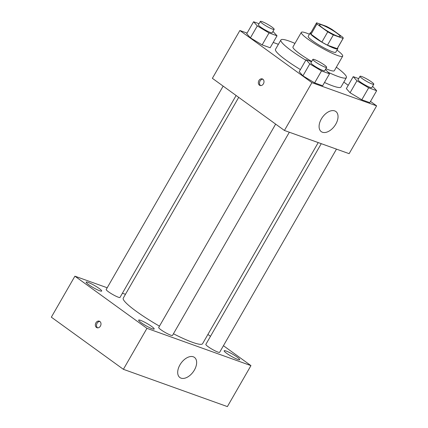 <?xml version="1.0" encoding="UTF-8"?>
<svg xmlns="http://www.w3.org/2000/svg" width="428" height="428" viewBox="0 0 428 428"><rect width="100%" height="100%" fill="white"/><g stroke="black" fill="none" stroke-linecap="round" stroke-linejoin="round"><path stroke-width="0.64" d="M322.915 28.13A11.931 1.637 -150.1 0 1 319.507 24.664A11.931 1.637 -150.1 0 1 330.667 29.195A11.931 1.637 -150.1 0 1 340.196 36.562A11.931 1.637 -150.1 0 1 333.701 34.524A11.931 1.637 -150.1 0 1 322.915 28.13M333.348 34.925L343.074 38.408A15.397 2.113 -150.1 0 0 343.197 38.29A15.397 2.113 -150.1 0 0 342.775 37.225L331.946 29.388A15.397 2.113 -150.1 0 0 326.35 26.306L316.624 22.818A15.397 2.113 -150.1 0 0 316.501 22.935A15.397 2.113 -150.1 0 0 316.923 24L327.757 31.838A15.397 2.113 -150.1 0 0 333.348 34.925L327.457 45.17L337.184 48.653L343.074 38.408M316.923 24L311.033 34.245L321.861 42.088L327.757 31.838M311.033 34.245A15.397 2.113 -150.1 0 1 310.61 33.181L316.501 22.935M343.197 38.29L337.307 48.535A15.397 2.113 -150.1 0 1 337.184 48.653M327.457 45.17A15.397 2.113 -150.1 0 1 321.861 42.088M310.883 32.71A15.911 2.183 29.9 0 0 310.166 32.929A15.911 2.183 29.9 0 0 322.867 42.752A15.911 2.183 29.9 0 0 337.751 48.792A15.911 2.183 29.9 0 0 337.58 48.059M337.751 48.792L335.787 52.205A15.911 2.183 -150.1 0 1 327.126 49.482A15.911 2.183 -150.1 0 1 312.75 40.96A15.911 2.183 -150.1 0 1 308.203 36.343L310.166 32.929M309.423 34.229A23.861 3.274 29.9 0 0 306.555 33.1A23.861 3.274 29.9 0 0 301.307 32.378A23.861 3.274 29.9 0 0 320.363 47.112A23.861 3.274 29.9 0 0 342.684 56.17A23.861 3.274 29.9 0 0 337.002 50.087M301.307 32.378L292.961 46.893A23.861 3.274 29.9 0 0 311.686 61.439M325.869 68.689A23.861 3.274 29.9 0 0 334.338 70.684L342.684 56.17M294.967 43.405A37.782 5.189 29.9 0 0 289.205 41.099A37.782 5.189 29.9 0 0 280.896 39.954A37.782 5.189 29.9 0 0 305.817 60.193M328.158 72.279A37.782 5.189 29.9 0 0 346.402 77.623A37.782 5.189 29.9 0 0 336.338 67.196M346.402 77.623L341.004 87.012A37.782 5.189 -150.1 0 1 324.52 82.486M300.419 69.582A37.782 5.189 -150.1 0 1 286.295 60.311A37.782 5.189 -150.1 0 1 275.493 49.348L280.896 39.954M358.675 78.608L353.218 76.655L346.343 88.607L350.061 92.758L361.783 99.778L369.787 102.65L376.661 90.699L372.59 86.333M247.068 33.09L239.873 30.506L311.916 82.652L376.624 105.855L370.498 101.415M348.242 85.306L343.823 82.112M278.387 44.314L273.198 42.458M259.042 23.717L253.579 21.758L246.71 33.71L250.423 37.862L262.145 44.887L270.154 47.754L277.023 35.802L272.952 31.437M311.531 61.707L306.074 59.749L299.199 71.701L302.917 75.852L314.639 82.877L322.642 85.75L329.517 73.793L325.44 69.427M376.624 105.855L349.13 153.663L284.422 130.465L212.379 78.319L239.873 30.506M284.422 130.465L311.916 82.652M321.337 118.984A12.428 7.479 -54.1 0 1 335.846 111.505A12.428 7.479 -54.1 0 1 334.621 125.96A12.428 7.479 -54.1 0 1 321.273 131.642A12.428 7.479 -54.1 0 1 321.337 118.984M259.448 85.183A3.478 2.739 109.7 0 1 258.737 80.908A3.478 2.739 109.7 0 1 262.337 78.918A3.478 2.739 109.7 0 1 263.744 83.118A3.478 2.739 109.7 0 1 259.989 85.472A3.478 2.739 109.7 0 1 259.448 85.183M260.604 85.595A3.478 2.739 109.7 0 1 259.753 81.689A3.478 2.739 109.7 0 1 262.894 79.212M159.467 326.157A45.737 6.281 -150.1 0 1 136.35 311.375A45.737 6.281 -150.1 0 1 123.275 298.102L238.701 97.375M318.223 142.583L202.578 343.705A45.737 6.281 -150.1 0 1 173.442 333.765M275.648 124.115L158.702 327.484A7.955 1.091 29.9 0 0 165.053 332.395A7.955 1.091 29.9 0 0 172.495 335.413L289.333 132.225M236.112 95.503L120.006 297.423A7.955 1.091 -150.1 0 1 115.672 296.064A7.955 1.091 -150.1 0 1 108.487 291.8A7.955 1.091 -150.1 0 1 106.214 289.489L223.154 86.119M336.478 149.126L219.639 352.314A7.955 1.091 -150.1 0 1 215.311 350.955A7.955 1.091 -150.1 0 1 208.12 346.691A7.955 1.091 -150.1 0 1 205.847 344.385L321.262 143.674M125.458 294.314L122.419 293.223M107.203 287.766L74.905 276.188L146.954 328.335L250.947 365.619L223.437 345.706M210.48 336.328L207.89 334.455M88.724 284.711A8.956 1.23 29.9 0 0 96.814 289.515A8.956 1.23 29.9 0 0 101.693 291.045A8.956 1.23 29.9 0 0 94.54 285.513A8.956 1.23 29.9 0 0 86.162 282.116A8.956 1.23 29.9 0 0 88.724 284.711M141.213 322.707A8.956 1.23 29.9 0 0 149.308 327.506A8.956 1.23 29.9 0 0 154.182 329.036A8.956 1.23 29.9 0 0 147.029 323.504A8.956 1.23 29.9 0 0 138.651 320.107A8.956 1.23 29.9 0 0 141.213 322.707M226.722 353.362A8.956 1.23 29.9 0 0 234.817 358.161A8.956 1.23 29.9 0 0 239.691 359.691A8.956 1.23 29.9 0 0 232.538 354.159A8.956 1.23 29.9 0 0 224.16 350.762A8.956 1.23 29.9 0 0 226.722 353.362M74.905 276.188L51.339 317.169L123.387 369.316L227.38 406.6L250.947 365.619M123.387 369.316L146.954 328.335M96.444 327.447A3.478 2.739 109.7 0 1 95.733 323.172A3.478 2.739 109.7 0 1 99.339 321.182A3.478 2.739 109.7 0 1 100.741 325.382A3.478 2.739 109.7 0 1 96.99 327.736A3.478 2.739 109.7 0 1 96.444 327.447M181.028 378.138A12.428 7.479 -54.1 0 1 179.878 377.533A12.428 7.479 -54.1 0 1 181.108 363.083A12.428 7.479 -54.1 0 1 194.451 357.396A12.428 7.479 -54.1 0 1 193.831 370.969A12.428 7.479 -54.1 0 1 181.028 378.138M97.6 327.859A3.478 2.739 109.7 0 1 96.749 323.953A3.478 2.739 109.7 0 1 99.89 321.476M306.074 59.749L309.786 63.9L321.508 70.925L329.517 73.793M326.655 67.324L324.692 70.738A7.955 1.091 -150.1 0 1 320.363 69.379A7.955 1.091 -150.1 0 1 313.173 65.115A7.955 1.091 -150.1 0 1 310.899 62.809L312.863 59.39A7.955 1.091 -150.1 0 1 320.305 62.408A7.955 1.091 -150.1 0 1 326.655 67.324A7.955 1.091 -150.1 0 1 322.327 65.96A7.955 1.091 -150.1 0 1 315.136 61.702A7.955 1.091 -150.1 0 1 312.863 59.39M299.199 71.701L302.917 75.852L309.786 63.9M302.917 75.852L314.639 82.877L321.508 70.925M314.639 82.877L322.642 85.75M353.218 76.655L356.936 80.806L368.658 87.826L376.661 90.699M373.799 84.225L371.836 87.638A7.955 1.091 -150.1 0 1 367.508 86.279A7.955 1.091 -150.1 0 1 360.317 82.016A7.955 1.091 -150.1 0 1 358.043 79.71L360.007 76.296A7.955 1.091 -150.1 0 1 367.449 79.314A7.955 1.091 -150.1 0 1 373.799 84.225A7.955 1.091 -150.1 0 1 369.471 82.866A7.955 1.091 -150.1 0 1 362.281 78.602A7.955 1.091 -150.1 0 1 360.007 76.296M346.343 88.607L350.061 92.758L356.936 80.806M350.061 92.758L361.783 99.778L368.658 87.826M361.783 99.778L369.787 102.65M253.579 21.758L257.298 25.91L269.019 32.935L277.023 35.802M274.161 29.329L272.197 32.747A7.955 1.091 -150.1 0 1 267.869 31.383A7.955 1.091 -150.1 0 1 260.679 27.125A7.955 1.091 -150.1 0 1 258.405 24.813L260.374 21.4A7.955 1.091 -150.1 0 1 267.81 24.417A7.955 1.091 -150.1 0 1 274.161 29.329A7.955 1.091 -150.1 0 1 269.833 27.97A7.955 1.091 -150.1 0 1 262.648 23.706A7.955 1.091 -150.1 0 1 260.374 21.4M246.71 33.71L250.423 37.862L257.298 25.91M250.423 37.862L262.145 44.887L269.019 32.935M262.145 44.887L270.154 47.754"/></g></svg>
